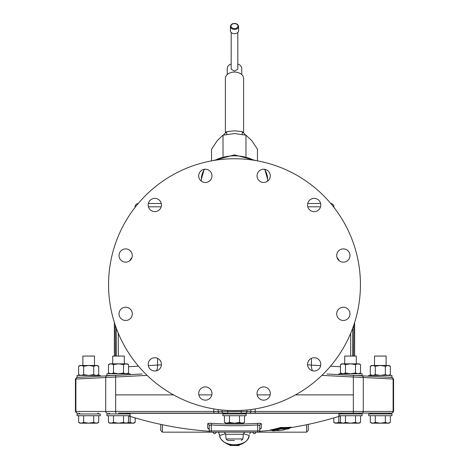 <?xml version="1.0" encoding="UTF-8"?>
<svg xmlns="http://www.w3.org/2000/svg" width="469" height="469" viewBox="0 0 469 469"><rect width="100%" height="100%" fill="white"/><g stroke="black" fill="none" stroke-linecap="round" stroke-linejoin="round"><path stroke-width="0.7" d="M201.359 181.151L201.359 179.264L201.359 181.151M264.797 169.321L267.641 179.264L267.641 181.151L267.641 179.264A33.141 23.432 180 0 0 264.481 169.268M257.463 160.861L257.463 149.218L251.718 140.594L245.979 135.16L234.5 133.565L223.021 135.16L217.282 140.594L211.537 149.218L211.537 160.861M223.021 135.16L223.021 156.353M245.979 135.16L245.979 156.353M226.738 134.322L226.738 131.648L222.857 135.553M242.262 134.322L242.262 131.648L234.5 130.798L226.738 131.648M246.143 135.553L242.262 131.648M225.384 132.833L225.384 78.493A9.116 6.443 0 0 1 234.5 72.05A9.116 6.443 0 0 1 243.616 78.493L243.616 132.833M241.746 74.583L241.746 68.533A7.246 5.124 0 0 0 237.812 63.977M227.254 74.583L227.254 68.533A7.246 5.124 0 0 1 231.188 63.977M237.812 32.478L237.812 69.254L234.5 71.03L231.188 69.254L231.188 32.478M238.592 26.516L238.592 30.784A4.092 2.89 180 0 1 234.5 33.674A4.092 2.89 0 0 1 230.408 30.784L230.408 26.516A4.092 2.89 0 0 0 234.5 29.406A4.092 2.89 180 0 0 238.592 26.516C238.188 24.499 236.822 23.479 234.5 23.45C232.178 23.479 230.812 24.499 230.408 26.516M354.634 356.071L354.634 322.467L354.634 356.071M359.207 375.687L359.524 375.698M360.626 375.54A8.284 8.284 -87 0 0 362.49 375.857L391.597 377.381A1.659 1.6 93 0 1 393.11 379.034L392.899 379.028M388.139 377.199L391.92 377.199L391.92 375.423L368.722 375.423L368.722 376.185L361.769 375.816A1.659 1.6 93 0 1 363.282 377.475L393.11 379.034L393.11 411.454L241.195 411.454L241.195 410.445M326.969 373.992L361.769 375.816M350.495 375.229L353.075 375.364A1.659 0.358 93 0 1 353.35 377.017L363.282 377.475L363.282 411.454A1.659 1.6 -90 0 1 361.687 413.113L118.505 413.113M380.324 376.789C365.363 376.009 365.363 376.009 380.324 376.789M361.64 375.81L356.522 375.54L362.091 375.54L362.091 373.764L350.495 373.764L355.52 372.99L358.029 373.764L360.538 372.99L360.538 364.601L358.029 363.827L359.195 363.827L360.538 364.601M338.894 374.62L338.894 373.764L350.495 373.764L345.471 372.99L345.471 364.601L350.495 363.827L355.52 364.601L355.52 372.99M340.447 364.601L342.962 363.827L341.795 363.827L340.447 364.601L340.447 372.99L342.962 373.764L345.471 372.99M355.52 364.601L358.029 363.827L342.962 363.827L345.471 364.601M356.293 363.827L356.293 356.071L344.697 356.071L344.697 363.827M312.436 370.762A8.284 4.52 93 0 1 311.434 365.122L320.685 365.632M330.516 366.178L340.447 366.729M307.564 364.788L311.434 365.122L311.434 358.334M213.794 408.915L213.794 411.454L115.65 411.454L115.65 394.886L173.53 394.886L115.65 394.886L115.65 377.017L76.101 379.028M198.85 394.886L211.824 394.886L198.85 394.886M308.145 361.611L309.452 359.717M339.286 260.77L337.029 257.557M353.608 356.071L353.79 325.058M128.553 366.729L138.484 366.178M148.315 365.632L161.436 364.788M112.249 375.54A8.284 6.836 87 0 1 111.886 375.575L106.909 375.54L106.909 373.764L118.505 373.764L123.529 372.99L126.038 373.764L128.553 372.99L128.553 364.601L126.038 363.827L127.205 363.827L128.553 364.601M156.564 370.762A8.284 4.52 87 0 0 157.566 365.122L157.566 358.334M130.106 374.62L130.106 373.764L118.505 373.764L113.48 372.99L113.48 364.601L118.505 363.827L123.529 364.601L123.529 372.99M129.397 374.655L77.403 377.381A1.659 1.6 -93 0 0 75.89 379.034L75.89 411.454L75.421 411.454L77.08 413.113M142.066 373.992L115.925 375.364A1.659 0.358 -93 0 0 115.65 377.017L147.108 375.37M83.658 366.26L88.676 365.48L79.976 365.48L78.634 366.26L81.143 365.48L83.658 366.26L83.658 374.649L88.676 375.423L100.278 375.423L100.278 376.185L106.51 375.857A8.284 8.284 87 0 0 108.374 375.54M106.733 375.845L106.399 375.862M88.676 376.789C103.637 376.009 103.637 376.009 88.676 376.789M108.462 364.601L110.971 363.827L109.805 363.827L108.462 364.601L108.462 372.99L110.971 373.764L113.48 372.99M123.529 364.601L126.038 363.827L110.971 363.827L113.48 364.601M124.303 363.827L124.303 356.071L112.707 356.071L112.707 363.827M159.583 359.752L160.838 361.581M205.334 386.902A6.63 6.63 0 0 0 198.709 393.532A6.63 6.63 0 0 0 205.334 400.157A6.63 6.63 0 0 0 211.965 393.532A6.63 6.63 0 0 0 205.334 386.902M234.5 410.627A125.938 125.938 0 0 0 360.438 284.689A125.938 125.938 0 0 0 234.5 158.751A125.938 125.938 0 0 0 108.562 284.689A125.938 125.938 0 0 0 234.5 410.627M336.713 313.855A6.63 6.63 0 0 0 343.343 320.479A6.63 6.63 0 0 0 349.968 313.855A6.63 6.63 0 0 0 343.343 307.224A6.63 6.63 0 0 0 336.713 313.855M308.438 361.054A6.63 6.63 0 0 0 310.865 370.105A6.63 6.63 0 0 0 319.917 367.678A6.63 6.63 0 0 0 317.49 358.627A6.63 6.63 0 0 0 308.438 361.054M260.348 387.793A6.63 6.63 0 0 0 257.921 396.844A6.63 6.63 0 0 0 266.978 399.271A6.63 6.63 0 0 0 269.405 390.214A6.63 6.63 0 0 0 260.348 387.793M158.135 358.627A6.63 6.63 0 0 0 149.083 361.054A6.63 6.63 0 0 0 151.51 370.105A6.63 6.63 0 0 0 160.562 367.678A6.63 6.63 0 0 0 158.135 358.627M131.402 310.537A6.63 6.63 0 0 0 122.345 308.115A6.63 6.63 0 0 0 119.917 317.167A6.63 6.63 0 0 0 128.975 319.594A6.63 6.63 0 0 0 131.402 310.537M132.287 255.523A6.63 6.63 0 0 0 125.657 248.898A6.63 6.63 0 0 0 119.032 255.523A6.63 6.63 0 0 0 125.657 262.153A6.63 6.63 0 0 0 132.287 255.523M160.562 208.324A6.63 6.63 0 0 0 158.135 199.272A6.63 6.63 0 0 0 149.083 201.699A6.63 6.63 0 0 0 151.51 210.751A6.63 6.63 0 0 0 160.562 208.324M208.652 181.591A6.63 6.63 0 0 0 211.079 172.533A6.63 6.63 0 0 0 202.022 170.106A6.63 6.63 0 0 0 199.595 179.164A6.63 6.63 0 0 0 208.652 181.591M263.666 182.476A6.63 6.63 0 0 0 270.291 175.846A6.63 6.63 0 0 0 263.666 169.221A6.63 6.63 0 0 0 257.035 175.846A6.63 6.63 0 0 0 263.666 182.476M310.865 210.751A6.63 6.63 0 0 0 319.917 208.324A6.63 6.63 0 0 0 317.49 199.272A6.63 6.63 0 0 0 308.438 201.699A6.63 6.63 0 0 0 310.865 210.751M337.598 258.841A6.63 6.63 0 0 0 346.655 261.268A6.63 6.63 0 0 0 349.083 252.211A6.63 6.63 0 0 0 340.025 249.784A6.63 6.63 0 0 0 337.598 258.841M114.366 322.467L114.366 356.071M132.018 257.387L129.514 260.916M115.204 325.035L115.38 356.071M131.971 257.551L129.708 260.77M80.861 377.199L77.08 377.199L77.08 375.423L88.676 375.423L93.7 374.649L96.215 375.423L98.725 374.649L98.725 366.26L96.215 365.48L97.376 365.48L98.725 366.26M93.7 366.26L96.215 365.48L88.676 365.48L93.7 366.26L93.7 374.649M78.634 366.26L78.634 374.649L81.143 375.423L83.658 374.649M94.48 365.48L94.48 356.071L82.878 356.071L82.878 365.48M352.993 413.113A1.659 0.358 -90 0 0 353.35 411.454L353.35 394.886L295.47 394.886L353.35 394.886L353.35 377.017L321.892 375.37M270.15 394.886L257.176 394.886L270.15 394.886M391.328 413.113L361.687 413.113M344.275 413.113L241.195 413.113L241.195 411.454L222.036 411.454L222.036 410.006M227.805 410.445L227.805 413.113L124.725 413.113M388.608 413.945L390.044 413.113L380.324 413.113M208.576 428.631L207.697 428.267L207.697 423.841C207.937 423.39 209.174 423.214 211.408 423.325A344.885 344.885 0 0 0 257.592 423.325C259.826 423.214 261.063 423.39 261.303 423.841L261.303 428.267L260.424 428.631M291.097 427.212A352.571 352.571 0 0 0 291.325 427.171A348.25 174.122 -90 0 1 280.79 427.394A352.225 176.109 90 0 1 270.255 429.967A352.571 352.571 0 0 0 270.484 429.944M234.5 440.461L227.735 440.461L234.5 440.461M225.56 433.714L219.727 435.496C220.952 447.789 248.048 447.789 249.274 435.496L249.244 435.724A3.312 2.298 15.5 0 0 249.274 435.496L243.44 433.714M230.191 444.946L230.191 445.55L238.809 445.55L238.809 444.946M238.809 445.55L239.87 444.676M230.191 445.55L229.13 444.676M249.244 435.724L247.726 439.33C244.073 444.389 237.472 445.673 234.066 445.421C227.541 446.312 218.853 438.679 219.756 435.724L219.756 435.724A3.312 2.298 164.5 0 1 219.727 435.496L218.542 432.441M160.756 424.381L160.756 430.513L160.756 424.381M258.654 432.166L306.591 432.166L308.244 430.513L308.244 424.381M259.767 430.929L257.704 430.929L257.704 424.937L259.767 425.459L259.767 430.929A1.249 1.249 0 0 1 258.525 432.172L210.475 432.172A1.249 1.249 0 0 1 209.233 430.929L209.233 425.459L211.296 424.937L211.408 423.325M257.704 432.172L257.704 430.929L211.296 430.929L211.296 424.937A346.503 346.503 0 0 0 257.704 424.937L257.592 423.325M259.767 425.459A1.659 1.624 180 0 1 261.303 423.841M260.424 428.602L259.767 429.909A1.659 1.641 180 0 1 261.303 428.267M208.576 428.602L209.233 429.909A1.659 1.641 0 0 0 207.697 428.267M209.233 425.459A1.659 1.624 0 0 0 207.697 423.841M256.455 432.172L212.539 432.172M272.512 430.472L272.413 430.261A352.788 176.397 -90 0 0 280.186 428.361L280.79 427.394L281.57 428.179A348.995 174.497 90 0 0 289.338 428.021L291.325 427.171L290.305 427.37M271.311 429.891L270.255 429.967L272.413 430.261A0.832 0.721 78.7 0 0 273.175 430.829A353.356 176.678 -90 0 0 280.96 428.924A0.832 0.715 73.9 0 1 280.186 428.361L281.57 428.179A0.832 0.721 91.4 0 1 280.96 428.924A349.739 174.867 90 0 0 288.746 428.766A0.832 0.721 86.3 0 0 289.338 428.021L289.297 428.244M277.748 430.337L276.376 430.46A353.737 353.737 0 0 1 273.175 430.829A0.832 0.832 0 0 1 272.372 430.431L270.355 429.956M284.15 429.487L288.746 428.766A353.737 353.737 0 0 1 285.51 429.252L283.921 429.557L283.921 429.95L284.63 429.217M273.175 430.829L277.988 430.343L277.988 430.735A354.201 354.201 0 0 0 283.921 429.95M271.997 430.173A0.832 0.592 87.5 0 0 272.524 430.618A0.832 0.832 0 0 1 271.786 430.196A0.832 0.832 0 0 0 272.495 430.612M289.778 427.81A0.832 0.586 77.4 0 1 289.367 428.385A0.832 0.832 0 0 0 289.994 427.781A0.832 0.832 0 0 1 289.414 428.367M130.153 416.39L130.153 422.411L132.663 423.185L135.178 422.411L135.178 417.902M127.527 423.003L130.153 422.411M134.269 422.856L132.663 423.185L133.829 423.185L135.178 422.411M123.529 415.722L123.529 422.411L126.038 423.185L132.663 423.185M118.505 413.945L130.106 413.945L130.106 415.722L106.909 415.722L106.909 413.945L118.505 413.945M113.486 415.722L113.486 422.411L118.505 423.185L123.529 422.411M108.462 415.722L108.462 422.411L110.977 423.185L113.486 422.411M128.547 415.722L128.547 422.411L126.038 423.185L127.644 422.856M108.462 422.411L109.81 423.185L110.977 423.185L109.254 422.809M110.977 423.185L126.038 423.185M234.5 413.945L246.102 413.945L246.102 415.722L222.898 415.722L222.898 413.945L234.5 413.945M229.482 415.722L229.482 422.411L234.5 423.185L239.518 422.411L242.033 423.185L244.542 422.411L242.033 423.185L243.194 423.185L244.542 422.411L244.542 415.722M224.458 415.722L224.458 422.411L226.967 423.185L229.482 422.411M239.518 415.722L239.518 422.411M226.967 423.185L224.458 422.411L225.806 423.185L242.033 423.185M350.495 413.945L362.091 413.945L362.091 415.722L338.894 415.722L338.894 413.945L350.495 413.945M345.471 415.722L345.471 422.411L350.495 423.185L355.514 422.411L358.023 423.185L360.538 422.411L360.538 415.722M340.453 415.722L340.453 422.411L342.962 423.185L345.471 422.411M355.514 415.722L355.514 422.411M359.746 422.809L358.023 423.185L359.19 423.185L360.538 422.411M333.822 417.902L333.822 422.411L336.337 423.185L342.962 423.185L341.244 422.809M342.962 423.185L358.023 423.185M380.324 413.945L391.92 413.945L391.92 415.722L368.722 415.722L368.722 413.945L380.324 413.945M375.3 415.722L375.3 422.411L380.324 423.185L385.342 422.411L387.851 423.185L390.36 422.411L390.36 415.722M370.281 415.722L370.281 422.411L372.791 423.185L375.3 422.411M385.342 415.722L385.342 422.411M389.575 422.809L387.851 423.185L389.018 423.185L390.36 422.411M370.281 422.411L371.624 423.185L372.791 423.185L371.073 422.809M372.791 423.185L387.851 423.185M338.847 416.39L338.847 422.411L341.473 423.003M333.822 422.411L335.171 423.185L338.847 422.411M336.337 423.185L334.614 422.809M88.676 413.945L100.278 413.945L100.278 415.722L77.08 415.722L77.08 413.945L88.676 413.945M83.658 415.722L83.658 422.411L88.676 423.185L93.7 422.411L96.209 423.185L98.719 422.411L98.719 415.722M78.64 415.722L78.64 422.411L81.149 423.185L83.658 422.411M93.7 415.722L93.7 422.411M97.927 422.809L96.209 423.185L97.376 423.185L98.719 422.411M78.64 422.411L79.982 423.185L81.149 423.185L79.425 422.809M81.149 423.185L96.209 423.185M375.3 366.26L380.324 365.48L371.624 365.48L370.276 366.26L372.785 365.48L375.3 366.26L375.3 374.649L380.324 375.423L385.342 374.649L387.857 375.423L390.366 374.649L390.366 366.26L387.857 365.48L389.024 365.48L390.366 366.26M385.342 366.26L387.857 365.48L380.324 365.48L385.342 366.26L385.342 374.649M370.276 366.26L370.276 374.649L372.785 375.423L375.3 374.649M386.122 365.48L386.122 356.071L374.52 356.071L374.52 365.48M320.626 203.493L307.723 203.493M330.768 203.499A3.312 3.312 0 0 1 333.922 206.806L333.922 207.392M148.374 203.493L161.277 203.493M135.078 207.392L135.078 206.806L135.078 207.392M138.232 203.499A3.312 3.312 0 0 0 135.078 206.806M253.881 160.251A33.141 23.432 180 0 0 215.119 160.251M204.519 169.268A33.141 23.432 180 0 0 201.359 179.264L204.203 169.321M234.5 23.626A3.494 2.468 0 0 0 231.006 26.094A3.494 2.468 0 0 0 234.5 28.562A3.494 2.468 180 0 0 237.994 26.094A3.494 2.468 180 0 0 234.5 23.626M358.574 375.54A8.284 7.563 93 0 0 359.782 375.716L357.079 375.569A8.284 6.83 93 0 1 356.733 375.54M107.231 375.816A1.659 1.6 -93 0 0 105.718 377.475L105.718 411.454L75.89 411.454A1.659 1.6 -90 0 0 77.491 413.113M116.007 413.113A1.659 0.358 -90 0 1 115.65 411.454L105.718 411.454A1.659 1.6 -90 0 0 107.313 413.113M218.144 409.56L218.144 411.454L213.794 411.454A1.659 0.358 -90 0 0 214.151 413.113M223.479 413.113A1.659 1.442 -90 0 1 222.036 411.454L218.144 411.454A1.659 1.442 -90 0 0 219.586 413.113M350.683 356.071L350.683 333.289M352.653 356.071L352.653 328.282M360.679 375.763A8.284 7.563 93 0 1 359.277 375.54M118.288 356.071L118.288 333.213M116.306 356.071L116.306 328.171M108.31 375.763A8.284 7.568 87 0 0 109.711 375.54M109.171 375.716L109.171 375.716A8.284 7.568 87 0 0 110.391 375.54M255.206 408.915L255.206 411.454A1.659 0.358 -90 0 1 254.849 413.113M392.008 377.404L393.579 379.063L393.579 411.454L393.11 411.454A1.659 1.6 -90 0 1 391.509 413.113M245.522 413.113A1.659 1.442 -90 0 0 246.964 411.454L246.964 410.006M250.856 409.56L250.856 411.454A1.659 1.442 -90 0 1 249.414 413.113M225.519 413.289L127.486 413.289M341.514 413.289L243.481 413.289M243.329 434.265L242.919 438.949L226.081 438.949L225.671 434.265L243.329 434.265L244.378 432.441M162.409 424.726L162.409 432.166L210.347 432.166M306.591 432.166L306.591 424.726M211.296 432.172L211.296 430.929L209.233 430.929M255.91 160.586L234.5 154.858L213.09 160.586M341.795 373.764L340.447 372.99M359.195 373.764L360.538 372.99M76.992 377.404L75.421 379.063L75.421 411.454M307.799 206.806L320.556 206.806M339.497 260.928L336.976 257.37M329.127 374.11L344.275 374.901M109.805 373.764L108.462 372.99M127.205 373.764L128.553 372.99M124.725 374.901L139.873 374.11M132.024 257.37L129.503 260.928M148.444 206.806L161.201 206.806M79.976 375.423L78.634 374.649M97.376 375.423L98.725 374.649M393.579 411.454L391.92 413.113M259.726 431.263A352.952 352.952 0 0 0 272.108 430.161M289.602 427.839A352.952 352.952 0 0 0 340.453 415.892M128.547 415.892A352.952 352.952 0 0 0 209.274 431.263M225.671 434.265L224.622 432.441M226.081 438.949L227.735 440.461M242.919 438.949L241.265 440.461M250.458 432.441L249.69 433.989M219.756 435.724L219.31 433.989M162.409 432.166L160.756 430.513M213.219 432.441A1.407 1.407 0 0 0 216.004 432.441M252.99 432.441A1.407 1.407 0 0 0 255.775 432.441M288.746 428.766A0.832 0.832 0 0 0 289.42 428.168L291.19 427.195M277.988 430.735L277.109 430.214M110.221 413.945L108.779 413.113M127.205 423.185L128.547 422.411M126.788 413.945L128.23 413.113M226.216 413.945L224.774 413.113M242.784 413.945L244.226 413.113M342.212 413.945L340.77 413.113M341.795 423.185L340.453 422.411M358.779 413.945L360.221 413.113M372.034 413.945L370.598 413.113M80.392 413.945L78.956 413.113M96.966 413.945L98.402 413.113M371.624 375.423L370.276 374.649M389.024 375.423L390.366 374.649"/></g></svg>
